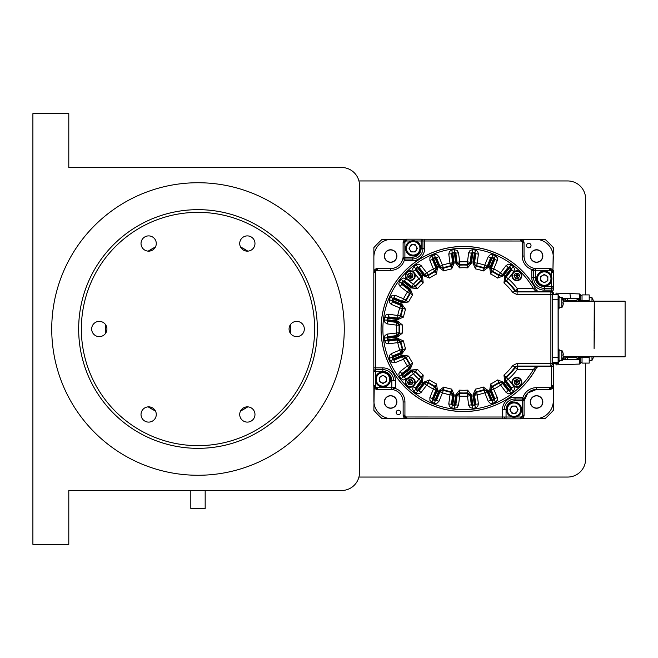 <?xml version="1.0" encoding="UTF-8"?>
<svg xmlns="http://www.w3.org/2000/svg" width="658" height="658" viewBox="0 0 658 658"><rect width="100%" height="100%" fill="white"/><g stroke="black" fill="none" stroke-linecap="round" stroke-linejoin="round"><path stroke-width="0.99" d="M585.62 198.897L585.62 294.907L585.62 198.897A17.947 17.947 0 0 0 567.673 180.95L358.939 180.95L567.673 180.95M585.62 459.103L585.62 363.093L585.62 459.103A17.947 17.947 0 0 1 567.673 477.05L358.939 477.05L567.673 477.05M68.794 505.763L68.794 490.506L341.56 490.506A17.947 17.947 0 0 0 359.507 472.567L359.507 185.433A17.947 17.947 0 0 0 341.56 167.494L68.794 167.494L68.794 152.237M51.735 329A146.265 146.265 0 0 0 198 475.265A146.265 146.265 0 0 0 344.266 329A146.265 146.265 0 0 0 198 182.735A146.265 146.265 0 0 0 51.735 329M316.737 340.902A119.337 119.337 0 0 0 209.902 210.256A119.337 119.337 0 0 0 79.256 317.098A119.337 119.337 0 0 0 186.099 447.744A119.337 119.337 0 0 0 317.337 329A119.337 119.337 0 0 0 198 209.663A119.337 119.337 0 0 0 78.664 329A119.337 119.337 0 0 0 198 448.337M205.173 508.453L205.173 490.506L205.173 508.453L190.82 508.453L190.82 490.506M105.675 324.813A92.416 92.416 0 0 0 105.675 333.187L105.675 324.813M148.214 406.866A92.416 92.416 0 0 0 155.461 411.044L148.214 406.866M240.532 411.044A92.416 92.416 0 0 0 247.786 406.866L240.532 411.044A92.416 92.416 0 0 0 247.35 407.137M290.326 333.187A92.416 92.416 0 0 0 290.326 324.813L290.326 333.187A92.416 92.416 0 0 0 290.326 324.813M247.786 251.134A92.416 92.416 0 0 0 240.532 246.956L247.786 251.134A92.416 92.416 0 0 0 242.358 247.918M155.461 246.956A92.416 92.416 0 0 0 148.214 251.134L155.461 246.956M99.3 336.625A7.625 7.625 0 0 0 106.925 329A7.625 7.625 0 0 0 99.3 321.375A7.625 7.625 0 0 0 91.668 329A7.625 7.625 0 0 0 99.3 336.625M296.7 336.625A7.625 7.625 0 0 0 304.325 329A7.625 7.625 0 0 0 296.7 321.375A7.625 7.625 0 0 0 289.068 329A7.625 7.625 0 0 0 296.7 336.625M247.35 251.15A7.625 7.625 0 0 0 254.975 243.526A7.625 7.625 0 0 0 247.35 235.893A7.625 7.625 0 0 0 239.718 243.526A7.625 7.625 0 0 0 247.35 251.15M148.65 251.15A7.625 7.625 0 0 0 156.275 243.526A7.625 7.625 0 0 0 148.65 235.893A7.625 7.625 0 0 0 141.018 243.526A7.625 7.625 0 0 0 148.65 251.15M247.35 422.107A7.625 7.625 0 0 0 254.975 414.474A7.625 7.625 0 0 0 247.35 406.85A7.625 7.625 0 0 0 239.718 414.474A7.625 7.625 0 0 0 247.35 422.107M148.65 422.107A7.625 7.625 0 0 0 156.275 414.474A7.625 7.625 0 0 0 148.65 406.85A7.625 7.625 0 0 0 141.018 414.474A7.625 7.625 0 0 0 148.65 422.107M198 212.353A116.647 116.647 0 0 0 81.353 329A116.647 116.647 0 0 0 198 445.647A116.647 116.647 0 0 0 314.647 329A116.647 116.647 0 0 0 198 212.353M68.794 167.494L68.794 113.653L32.9 113.653L32.9 544.347L68.794 544.347L68.794 490.506M530.455 401.964A6.103 6.103 0 0 0 536.558 408.067A6.103 6.103 0 0 0 542.653 401.964A6.103 6.103 0 0 0 536.558 395.861A6.103 6.103 0 0 0 530.455 401.964M384.527 401.964A6.103 6.103 0 0 0 390.63 408.067A6.103 6.103 0 0 0 396.725 401.964A6.103 6.103 0 0 0 390.63 395.861A6.103 6.103 0 0 0 384.527 401.964M384.527 256.036A6.103 6.103 0 0 0 390.63 262.139A6.103 6.103 0 0 0 396.725 256.036A6.103 6.103 0 0 0 390.63 249.933A6.103 6.103 0 0 0 384.527 256.036M530.455 256.036A6.103 6.103 0 0 0 536.558 262.139A6.103 6.103 0 0 0 542.653 256.036A6.103 6.103 0 0 0 536.558 249.933A6.103 6.103 0 0 0 530.455 256.036M374.246 387.611L373.867 410.378A121.13 121.13 0 0 0 382.216 418.727L406.2 418.727M522.197 418.348L544.964 418.727A121.13 121.13 0 0 0 553.32 410.378L553.32 387.611L552.893 387.611M404.983 239.652L382.216 239.273A121.13 121.13 0 0 0 373.867 247.622L373.867 270.389L374.287 270.389M552.934 270.389L553.32 247.622A121.13 121.13 0 0 0 544.964 239.273L522.197 239.273L522.197 239.701M390.63 249.752A6.284 6.284 0 0 0 384.346 256.036A6.284 6.284 0 0 0 390.63 262.32A6.284 6.284 0 0 0 396.906 256.036A6.284 6.284 0 0 0 390.63 249.752M405.986 239.273L391.806 239.29A17.931 17.931 0 0 0 373.876 257.22L373.876 270.364L374.312 270.364M373.876 270.364L373.867 271.606M399.521 410.485L398.403 410.189A2.245 2.245 0 0 0 396.165 412.434A2.245 2.245 0 0 0 398.403 414.68A2.245 2.245 0 0 0 400.648 412.434A2.245 2.245 0 0 0 398.403 410.189L397.095 410.608M390.63 408.248A6.284 6.284 0 0 0 396.906 401.964A6.284 6.284 0 0 0 390.63 395.68A6.284 6.284 0 0 0 384.346 401.964A6.284 6.284 0 0 0 390.63 408.248M373.867 386.6L373.876 400.78A17.931 17.931 0 0 0 391.806 418.71L404.95 418.71L404.95 418.282M536.558 395.68A6.284 6.284 0 0 0 530.274 401.964A6.284 6.284 0 0 0 536.558 408.248A6.284 6.284 0 0 0 542.834 401.964A6.284 6.284 0 0 0 536.558 395.68M522.23 418.332L535.373 418.71A17.931 17.931 0 0 0 553.304 400.78L553.304 387.636L552.876 387.636M553.304 387.636L553.32 386.394M529.887 243.624L528.777 243.32A2.245 2.245 0 0 0 526.532 245.566A2.245 2.245 0 0 0 528.777 247.811A2.245 2.245 0 0 0 531.022 245.566A2.245 2.245 0 0 0 528.777 243.32L527.469 243.748M536.558 249.752A6.284 6.284 0 0 0 530.274 256.036A6.284 6.284 0 0 0 536.558 262.32A6.284 6.284 0 0 0 542.834 256.036A6.284 6.284 0 0 0 536.558 249.752M552.917 270.364L553.304 257.22A17.931 17.931 0 0 0 535.373 239.29L522.23 239.29L522.23 239.718M522.23 239.29L520.988 239.273M553.32 271.4L553.304 270.364M521.194 418.727L522.23 418.71M404.95 418.71L404.983 418.299M397.292 414.375L399.71 414.252M527.658 247.515L530.085 247.392M551.61 276.599L551.61 272.19A1.884 1.884 0 0 0 549.726 270.306L535.373 270.306L535.373 277.569A8.973 8.973 0 0 0 544.347 286.543L544.347 288.336L551.601 288.336L544.347 288.336A10.767 10.767 0 0 1 533.58 277.569L533.58 270.306L533.58 277.569L531.787 277.569L531.787 270.348L532.412 269.731A14.311 14.311 0 0 1 522.246 256.036L522.246 242.86A1.842 1.842 0 0 0 520.404 241.017L520.404 239.224A3.635 3.635 0 0 1 524.039 242.86L524.039 256.036A12.518 12.518 0 0 0 535.563 268.513M411.192 240.984L406.776 240.984A1.884 1.884 0 0 0 404.9 242.86L404.9 257.22L412.163 257.22A8.973 8.973 0 0 0 421.136 248.247L421.136 239.183A1.793 1.793 180 0 1 422.93 240.984L422.93 248.247A10.767 10.767 0 0 1 412.163 259.013L412.163 260.807L404.933 260.807L404.325 260.181A14.311 14.311 0 0 1 390.63 270.348L377.453 270.348A1.842 1.842 0 0 0 375.611 272.19L373.818 272.19A3.635 3.635 0 0 1 377.453 268.554L390.63 268.554A12.518 12.518 0 0 0 403.099 257.023M505.903 418.801L502.457 418.776L502.457 409.753A12.56 12.56 0 0 1 515.017 397.193L522.246 397.193L524.048 399.546L524.056 400.516M502.457 418.776L406.776 418.776L506.051 418.809A1.793 1.793 0 0 1 504.25 417.016L504.25 417.007A1.793 1.793 -179.7 0 0 504.25 417.016L406.776 416.983L406.776 418.776A3.635 3.635 0 0 1 403.14 415.14L403.14 401.964A12.518 12.518 0 0 0 391.617 389.487M375.57 381.401L375.57 385.81A1.884 1.884 0 0 0 377.453 387.694L391.806 387.694L391.806 380.431A8.973 8.973 0 0 0 382.833 371.457L382.833 369.664L375.578 369.664A1.793 1.793 -89.7 0 0 375.57 369.664L382.833 369.664L382.833 367.871A12.56 12.56 0 0 1 395.4 380.431L395.4 387.652L393.065 389.454L391.954 389.47M532.412 269.731L535.11 268.53M404.325 260.181L403.124 257.484M551.568 366.671L551.568 385.81L553.362 385.81L553.362 363.529L553.362 385.81A3.635 3.635 0 0 1 549.726 389.446L536.558 389.446A12.518 12.518 0 0 0 524.081 400.977L527.79 393.032L536.558 389.446L536.558 387.652A14.311 14.311 0 0 0 522.855 397.819M412.163 259.013L404.9 259.013L412.163 259.013L412.163 257.22M421.136 248.247L422.93 248.247L422.93 240.993A1.793 1.793 0.3 0 0 422.93 240.984L415.19 240.984M395.4 387.652L393.607 387.685A1.793 1.793 179.8 0 0 393.607 387.685L393.607 387.694A1.793 1.793 0 0 1 391.806 389.487L377.453 389.487A3.677 3.677 0 0 1 373.777 385.81L373.777 371.457A1.793 1.793 90 0 1 375.57 369.664L375.611 367.871L382.833 367.871M522.246 397.193L522.279 398.987L515.017 398.987L522.279 398.987A1.793 1.793 -90 0 1 524.081 400.78L524.081 415.14A3.677 3.677 0 0 1 520.404 418.817L506.051 418.817L520.404 418.817L520.404 417.016L515.987 417.016M382.833 369.664A10.767 10.767 0 0 1 393.607 380.431L391.806 380.431M515.017 400.78A8.973 8.973 0 0 0 506.051 409.753L504.25 409.753A10.767 10.767 0 0 1 515.017 398.987L515.017 400.78L522.288 400.78L522.279 398.987A1.793 1.793 0 0 1 524.081 400.78L522.288 400.78L522.288 415.14A1.884 1.884 0 0 1 520.404 417.016M531.787 270.348L533.58 270.315A1.793 1.793 -0.2 0 0 533.58 270.315L533.58 270.306A1.793 1.793 180 0 1 535.373 268.513L549.726 268.513A3.677 3.677 0 0 1 553.403 272.19L553.403 286.543A1.793 1.793 -90 0 1 551.61 288.336L551.601 288.336A1.793 1.793 90.3 0 0 551.61 288.336L551.568 290.129L544.347 290.129L544.347 288.336M404.9 242.86L403.099 242.86L403.099 257.22L404.9 257.22L404.9 259.013A1.793 1.793 -90.2 0 0 404.909 259.013A1.793 1.793 90 0 1 403.099 257.22L403.099 242.86A3.677 3.677 0 0 1 406.776 239.183L421.136 239.183L406.776 239.183L406.776 240.984M536.591 367.468L535.061 370.215A82.505 82.505 0 0 1 381.089 329A82.505 82.505 0 0 1 535.061 287.785L536.492 290.384L538.08 291.329A1.793 1.793 31 0 1 536.492 290.384L535.859 291.371L533.506 288.681L517.402 288.681L517.106 291.946L550.886 291.946A1.793 1.793 45 0 1 552.687 293.739L553.304 293.123L553.304 294.471L553.304 293.123A1.793 1.793 -135 0 0 551.511 291.329L550.886 291.946L550.878 294.644L517.106 294.644L517.106 291.946L514.951 290.861L517.402 288.681A67.239 67.239 0 0 0 508.313 278.786L512.796 272.938M553.304 363.529L553.304 364.877L553.304 363.529M536.574 290.515L538.08 291.329L551.511 291.329L517.402 291.371L515.247 290.293A64.55 64.55 0 0 0 506.52 280.793L508.313 278.786L506.175 277.15L511.743 269.887L513.882 271.524L514.597 268.875L513.224 266.498L511.118 264.886L508.47 264.171L506.092 265.544L500.516 272.807L502.654 274.444L500.516 275.496L499.044 275.052L500.516 272.807A67.239 67.239 0 0 0 493.788 268.925L497.292 260.469L497.292 257.722L495.351 255.781L492.908 254.769L490.161 254.769L488.22 256.71L484.716 265.166L487.2 266.194L484.716 267.855L483.869 267.716L484.716 265.166A67.239 67.239 0 0 0 477.215 263.151L478.407 254.078L477.7 251.43L475.315 250.056L472.699 249.711L470.042 250.418L468.669 252.795L467.476 261.868L470.141 262.221L467.32 264.557L467.805 265.166L470.659 262.855L470.141 262.221L471.334 253.149L471.794 253.741L470.659 262.855L471.547 262.97L472.798 252.968L474.377 253.174L472.995 263.159L475.52 268.892A61.276 61.276 0 0 1 483.309 270.981L488.368 267.28L492.159 257.944L493.632 258.553L489.716 267.839L490.671 274.032A61.276 61.276 0 0 1 497.654 278.063L503.502 275.792L509.58 267.757L510.847 268.727L504.653 276.681L503.97 282.915A61.276 61.276 0 0 1 512.788 292.465L514.951 290.861A63.966 63.966 0 0 0 505.747 280.884L505.369 277.224L504.653 276.681M552.679 363.356L552.679 294.644L550.878 294.644L550.886 366.054L552.687 364.261L552.679 363.356L517.106 363.356L512.788 365.535A61.276 61.276 0 0 1 503.97 375.085L504.653 381.319L505.328 382.199L503.46 383.63L508.321 390.079L508.223 390.811L509.481 390.984L509.58 390.243L503.502 382.208L502.786 382.75L499.151 382.175A63.966 63.966 0 0 1 491.863 386.386L492.579 386.674A64.55 64.55 0 0 0 499.044 382.948L506.092 392.456L508.223 390.811L502.654 383.556L500.516 385.193A67.239 67.239 0 0 1 493.788 389.075L491.304 390.104L491.107 389.256L492.579 386.674L497.292 397.531L494.808 398.559L491.304 390.104L490.539 389.824L491.863 386.386L490.671 383.968L489.716 390.161L493.632 399.447L492.159 400.056L488.368 390.72L483.309 387.019A61.276 61.276 0 0 1 475.52 389.108L472.995 394.841L474.377 404.826L472.798 405.032L471.547 395.03L467.624 390.145A61.276 61.276 0 0 1 459.555 390.145L455.632 395.03L454.382 405.032L452.803 404.826L454.193 394.841L451.659 389.108A61.276 61.276 0 0 1 443.87 387.019L438.812 390.72L435.02 400.056L433.548 399.447L437.471 390.161L436.509 383.968A61.276 61.276 0 0 1 429.526 379.937L423.678 382.208L417.6 390.243L416.333 389.273L422.526 381.319L423.209 375.085A61.276 61.276 0 0 1 417.501 369.385L411.275 370.059L403.321 376.253L402.351 374.986L410.386 368.908L412.656 363.068A61.276 61.276 0 0 1 408.618 356.077L402.425 355.123L393.139 359.046L392.53 357.574L401.874 353.782L405.575 348.724A61.276 61.276 0 0 1 403.486 340.926L397.753 338.401L387.768 339.783L387.562 338.204L397.564 336.962L402.449 333.03A61.276 61.276 0 0 1 402.449 324.97L397.564 321.038L387.562 319.796L387.768 318.217L397.753 319.599L403.486 317.074A61.276 61.276 0 0 1 405.575 309.276L401.874 304.218L392.53 300.426L393.139 298.954L402.425 302.877L408.618 301.923A61.276 61.276 0 0 1 412.656 294.932L410.386 289.092L402.351 283.014L403.321 281.747L411.275 287.941L417.501 288.615A61.276 61.276 0 0 1 423.209 282.915L422.526 276.681L416.333 268.727L417.6 267.757L423.678 275.792L429.526 278.063A61.276 61.276 0 0 1 436.509 274.032L437.471 267.839L433.548 258.553L435.02 257.944L438.812 267.28L443.87 270.981A61.276 61.276 0 0 1 451.659 268.892L454.193 263.159L452.803 253.174L454.382 252.968L455.632 262.97L459.555 267.855A61.276 61.276 0 0 1 467.624 267.855L471.547 262.97M414.022 385.53L413.298 386.476L415.437 388.113L415.601 389.371L413.964 391.502L416.062 393.114L417.698 390.975L418.957 390.811L424.525 383.556L424.394 382.75L428.029 382.175L428.144 382.948L426.664 385.193L424.525 383.556L426.664 382.504L428.144 382.948A64.55 64.55 0 0 0 434.601 386.674L436.073 389.256L435.876 390.104L433.392 389.075L429.888 397.531L432.372 398.559L432.857 399.735L431.829 402.219L434.272 403.231L435.308 400.747L436.476 400.261L439.98 391.806L439.643 391.066L443.007 389.569L443.311 390.284L442.464 392.834L439.98 391.806L442.464 390.145L443.311 390.284A64.55 64.55 0 0 0 450.516 392.209L452.638 395.195L449.965 394.849L448.772 403.922L449.488 406.57L451.865 407.944L454.489 408.289L457.137 407.582L458.511 405.205L459.703 396.132L457.039 395.779L459.86 393.443A64.55 64.55 0 0 0 467.32 393.443A2.69 2.69 -140.5 0 1 467.476 393.435L470.141 395.779L467.476 396.132L468.669 405.205L470.042 407.582L472.699 408.289L475.315 407.944L477.7 406.57L478.407 403.922L477.215 394.849L474.541 395.195L476.672 392.209A64.55 64.55 0 0 0 483.869 390.284L488.22 401.29L490.161 403.231L492.908 403.231L495.351 402.219L497.292 400.278L497.292 397.531M407.532 378.21L413.38 373.719L411.735 371.589L413.38 371.03L415.387 371.935L413.38 373.719A67.239 67.239 0 0 0 418.866 379.214L414.384 385.062M389.355 299.686L389.355 302.433L391.304 304.374L392.332 301.882L393.015 301.603A0.897 0.897 -112.6 0 1 392.53 300.426L391.847 300.714L392.859 298.271L390.367 297.243L389.355 299.686L391.847 300.714L392.332 301.882L400.788 305.386L401.528 305.049L403.025 308.413L402.309 308.717L399.751 307.878L400.788 305.386L402.449 307.878L402.309 308.717A64.55 64.55 0 0 0 400.377 315.922L388.672 314.187L386.016 314.894L384.642 317.271L384.297 319.895L385.012 322.552L387.389 323.925L387.743 321.252L396.815 322.445L399.151 325.274A64.55 64.55 0 0 0 399.151 332.726L387.389 334.075L385.012 335.448L384.297 338.105L384.642 340.729L386.016 343.106L388.672 343.813L388.319 341.148L397.391 339.956L397.868 339.289L400.845 341.453L400.377 342.078L397.745 342.621L397.391 339.956L400.377 342.078A64.55 64.55 0 0 0 402.309 349.283L400.788 352.614L399.751 350.122L391.304 353.626L392.332 356.118L391.847 357.286L389.355 358.314L390.367 360.757L392.859 359.729L394.027 360.214L395.063 362.706L403.51 359.202L402.482 356.71L403.51 356.513L405.92 357.993L403.51 359.202A67.239 67.239 0 0 0 407.401 365.93L400.138 371.499L398.764 373.876L399.472 376.532L401.084 378.63L403.461 380.003L407.063 378.564M512.788 365.535L514.951 367.139L517.106 366.054L550.886 366.054L551.511 366.671L538.08 366.671L551.511 366.671A1.793 1.793 -45 0 0 553.304 364.877L552.687 364.261M488.368 390.72L487.537 391.066L484.181 389.569L483.869 390.284A2.69 2.69 -155.5 0 1 484.716 390.145L487.2 391.806L484.716 392.834A67.239 67.239 0 0 1 477.215 394.849L476.672 392.209L476.047 391.749L473.883 394.726L474.525 395.03A2.69 2.69 0 0 0 474.541 395.195L475.742 404.267L475.15 403.815L473.883 394.726L472.995 394.841M423.209 375.085L421.433 377.116L421.819 380.776L421.005 380.85L418.866 379.214L420.659 377.207L421.548 379.452L415.437 388.113L416.169 388.014L421.145 381.648L423.719 383.63L424.394 382.75L423.678 382.208M412.656 363.068L410.419 364.565L409.844 368.2L409.037 368.061L407.401 365.93L409.646 364.45L410.082 365.774L409.037 368.061L401.775 373.637L400.138 371.499M399.472 281.468L398.764 284.124L400.138 286.501L401.775 284.363L402.515 284.272A0.897 0.897 -97.6 0 1 402.351 283.014L401.61 283.113L403.222 281.007L401.084 279.37L399.472 281.468L401.61 283.113L401.775 284.363L409.037 289.939L409.844 289.8L410.419 293.435L409.646 293.55L407.401 292.07L409.037 289.939L410.09 292.07L409.646 293.55A64.55 64.55 0 0 0 405.92 300.007A2.69 2.69 -20.5 0 1 403.51 301.487L402.482 301.29L403.51 298.798L395.063 295.294L392.316 295.294L390.367 297.243M413.964 266.498L412.591 268.875L413.298 271.524L415.437 269.887L416.169 269.986A0.897 0.897 -82.6 0 1 416.333 268.727L415.601 268.629L417.698 267.016L416.062 264.886L413.964 266.498L415.601 268.629L415.437 269.887L421.005 277.15L421.819 277.224L421.433 280.884L420.659 280.793L418.866 278.786L421.005 277.15L421.564 278.786L420.659 280.793A64.55 64.55 0 0 0 415.387 286.065A2.69 2.69 -5.5 0 1 413.38 286.97L411.735 286.411L413.38 284.281L407.532 279.79M431.829 255.781L429.888 257.722L429.888 260.469L432.372 259.441L433.063 259.721A0.897 0.897 -67.6 0 1 433.548 258.553L432.857 258.265L435.308 257.253L434.272 254.769L431.829 255.781L432.857 258.265L432.372 259.441L435.876 267.896L436.641 268.176L435.325 271.614L434.601 271.326L433.392 268.925L435.876 267.896L436.081 268.925L434.601 271.326A64.55 64.55 0 0 0 428.144 275.052A2.69 2.69 9.5 0 1 426.664 275.496L424.525 274.444L426.664 272.807L421.095 265.544L418.71 264.171L416.062 264.886M455.632 262.97L456.52 262.855L459.383 265.166L459.86 264.557L459.703 261.868A67.239 67.239 0 0 1 467.476 261.868L467.32 264.557A64.55 64.55 0 0 0 459.86 264.557A2.69 2.69 39.5 0 1 459.703 264.565L457.039 262.221L459.703 261.868L458.511 252.795L457.137 250.418L454.489 249.711L451.865 250.056L449.488 251.43L448.772 254.078L449.965 263.151L452.638 262.805L450.516 265.791A64.55 64.55 0 0 0 443.311 267.716A2.69 2.69 24.5 0 1 442.464 267.855L439.98 266.194L442.464 265.166L438.96 256.71L437.019 254.769L434.272 254.769M475.52 268.892L476.047 266.251L473.883 263.274L474.541 262.805L477.215 263.151L476.672 265.791A2.69 2.69 54.5 0 1 474.525 263.151L475.742 253.733L478.407 254.078M490.671 274.032L491.863 271.614L490.539 268.176L491.304 267.896L493.788 268.925L492.579 271.326A2.69 2.69 69.5 0 1 491.098 268.925L494.808 259.441L497.292 260.469M504.653 381.319L505.369 380.776L505.747 377.116L503.97 375.085M512.796 385.062L508.313 379.214L506.175 380.85L505.624 379.378L506.52 377.207L508.313 379.214A67.239 67.239 0 0 0 517.402 369.319L515.247 367.707A2.69 2.69 153.4 0 1 517.402 366.629L517.402 369.319L533.506 369.319A80.704 80.704 0 0 1 382.882 329A80.704 80.704 0 0 1 533.506 288.681L535.061 287.785M517.106 363.356L517.402 366.629L535.859 366.629L536.492 367.616L538.071 366.662L535.859 366.629L533.506 369.319L535.061 370.215M536.722 290.704A82.546 82.546 0 0 0 381.04 329A82.546 82.546 0 0 0 536.722 367.287M503.97 282.915L505.747 280.884L506.52 280.793A2.69 2.69 84.5 0 1 505.624 278.786L506.175 277.15L505.369 277.224L506.043 276.352L503.46 274.37L502.786 275.25L499.151 275.825L497.654 278.063M488.368 267.28L487.537 266.934L490.991 258.43L490.704 257.739L487.2 266.194L487.537 266.934L484.181 268.431L483.309 270.981M448.772 254.078L451.446 253.733L452.638 262.805L453.296 263.274L451.141 266.251L451.659 268.892M443.87 270.981L443.007 268.431L439.643 266.934L438.812 267.28M443.311 267.716L442.464 265.166A67.239 67.239 0 0 1 449.965 263.151L450.516 265.791L451.141 266.251A63.966 63.966 0 0 0 443.007 268.431L443.311 267.716M429.526 278.063L428.029 275.825L424.394 275.25L423.678 275.792M436.509 274.032L435.325 271.614A63.966 63.966 0 0 0 428.029 275.825L428.144 275.052L426.664 272.807A67.239 67.239 0 0 1 433.392 268.925L429.888 260.469M417.501 288.615L415.478 286.839L411.818 287.225L411.275 287.941M423.209 282.915L421.433 280.884A63.966 63.966 0 0 0 415.478 286.839L415.387 286.065L413.38 284.281A67.239 67.239 0 0 1 418.866 278.786L414.384 272.938M408.618 301.923L406.208 300.731L402.77 302.047L402.425 302.877M412.656 294.932L410.419 293.435A63.966 63.966 0 0 0 406.208 300.731L405.92 300.007L403.51 298.798A67.239 67.239 0 0 1 407.401 292.07L400.138 286.501M403.486 317.074L400.845 316.547L397.868 318.711L397.753 319.599M405.575 309.276L403.025 308.413A63.966 63.966 0 0 0 400.845 316.547L400.377 315.922A2.69 2.69 -35.5 0 1 397.745 318.069L397.745 315.379A67.239 67.239 0 0 1 399.751 307.878L391.304 304.374M397.564 336.962L397.44 336.074L399.76 333.211A63.966 63.966 0 0 1 399.76 324.789L399.151 325.274L396.461 325.118L396.815 322.445L397.44 321.926L399.76 324.789L402.449 324.97M402.449 333.03L399.76 333.211L399.151 332.726L396.815 335.555L396.461 332.882A67.239 67.239 0 0 1 396.461 325.118L387.389 323.925M405.575 348.724L403.025 349.587L401.528 352.951L401.874 353.782M403.486 340.926L400.845 341.453A63.966 63.966 0 0 0 403.025 349.587L402.309 349.283L399.751 350.122A67.239 67.239 0 0 1 397.745 342.621L388.672 343.813M402.309 349.283L402.441 349.966A2.69 2.69 0 0 0 402.433 349.859M402.425 355.123L402.77 355.953L401.742 356.373L400.508 353.371L393.015 356.397A0.897 0.897 -67.4 0 0 392.53 357.574L391.847 357.286L392.859 359.729L393.139 359.046A0.897 0.897 -157.6 0 0 394.315 359.531L394.027 360.214L402.482 356.71L402.77 355.953L406.208 357.269L408.618 356.077M401.084 378.63L403.222 376.993L404.481 377.157L411.735 371.589L411.818 370.775L415.478 371.161L417.501 369.385M436.509 383.968L435.325 386.386L436.641 389.824L437.471 390.161M429.526 379.937L428.029 382.175A63.966 63.966 0 0 0 435.325 386.386L434.601 386.674L433.392 389.075A67.239 67.239 0 0 1 426.664 385.193L421.095 392.456L418.957 390.811L418.858 390.079A0.897 0.897 172.4 0 1 417.6 390.243L417.698 390.975L415.601 389.371L416.333 389.273A0.897 0.897 -97.4 0 1 416.169 388.014M451.659 389.108L451.141 391.749L453.296 394.726L454.193 394.841M459.555 390.145L459.383 392.834L456.52 395.145L456.372 396.248L453.156 395.82L453.296 394.726L452.638 395.195A2.69 2.69 0 0 0 452.655 395.039L451.446 404.267L448.772 403.922M467.624 390.145L467.805 392.834L470.659 395.145L471.547 395.03M506.043 381.648L511.011 388.014L511.743 388.113L506.175 380.85L505.369 380.776L506.043 381.648L505.328 382.199L510.847 389.273L509.58 390.243A0.897 0.897 -172.4 0 1 508.321 390.079M503.502 382.208L497.654 379.937A61.276 61.276 0 0 1 490.671 383.968M594.051 330.711L594.47 330.711L594.264 304.777L594.116 346.133L594.47 330.711M552.745 294.471L558.124 294.471L552.745 294.471L552.687 357.195L552.736 362.657L553.238 363.529L558.617 363.529L558.116 362.657L558.083 299.777L558.124 294.471L558.658 296.371M558.658 361.629L558.617 363.529L553.238 363.529M558.206 308.939L558.206 349.061M594.503 329.419L594.092 348.518L594.264 301.183L594.503 329.419M594.462 327.997L594.051 327.997M594.051 330.686L594.462 330.686M562.779 298.493L576.647 298.493A1.793 1.793 0 0 1 578.44 300.287L578.283 300.287A1.793 1.637 -90 0 0 576.647 298.493L578.119 300.287L578.119 301.183M578.44 300.287L578.44 301.183M578.44 356.817L578.44 357.713A1.793 1.793 0 0 1 576.647 359.507A1.793 1.637 -90 0 0 578.283 357.713L578.283 356.817M578.119 356.817L578.119 357.713L576.482 359.507L579.369 359.507L579.369 356.817M567.673 356.817L567.673 359.507L576.482 359.507L562.779 359.507M565.88 301.183L565.88 300.287L566.777 300.287L566.777 301.183M566.777 356.817L566.777 357.713L565.88 357.713L565.88 356.817L565.88 357.713A1.793 1.793 -168 0 1 564.087 359.507L564.087 356.817M576.482 298.493L564.087 298.493A1.793 1.793 -12.1 0 1 565.88 300.287M566.777 357.713L576.482 357.713L577.453 358.692M577.453 299.308L576.482 300.287L567.673 300.287L567.673 301.183M559.037 297.63L559.037 308.939L559.037 296.371L559.07 297.63L561.809 297.63L561.809 307.681A8.973 8.973 0 0 0 562.993 305.147L562.977 305.131A8.957 8.957 -90 0 0 563.264 303.733L563.256 303.198M559.037 296.371L558.14 296.371L558.14 308.939L559.037 308.939M559.465 297.63L559.497 296.371L559.53 297.63M559.53 360.37L559.497 361.629L559.465 360.37M559.497 361.629L559.037 361.629L559.037 349.061L559.037 361.629L558.14 361.629L558.14 349.061L559.037 349.061M563.256 302.121L563.264 301.578A8.957 8.957 -90 0 0 562.977 300.18L562.985 300.18A8.957 8.957 90 0 1 563.273 301.578L562.96 302.121A8.71 7.501 -90 0 1 562.977 302.655A8.71 7.501 -90 0 1 562.96 303.198M562.977 300.18L562.985 300.18A8.973 8.973 0 0 0 561.809 297.63M563.001 302.121A8.71 7.583 -90 0 1 563.018 302.655A8.71 7.583 -90 0 1 563.001 303.198M562.977 305.139L562.993 305.147A8.957 8.957 90 0 0 563.273 303.733L563.273 303.198M559.037 307.681L561.809 307.681M563.445 300.18A8.957 8.957 90 0 1 563.676 301.183A8.957 8.957 90 0 0 563.437 300.18L563.454 300.171A8.973 8.973 0 0 0 562.269 297.63L562.245 298.345M563.437 357.82A8.957 8.957 -90 0 0 563.667 356.817A8.957 8.957 90 0 1 563.445 357.82L563.437 357.82A8.973 8.973 0 0 1 562.269 360.37L562.245 359.655M559.037 360.37L561.809 360.37A8.973 8.973 0 0 0 562.993 357.829L562.977 357.82A8.957 8.957 -90 0 0 563.264 356.422L562.96 355.879A8.71 7.501 -90 0 0 562.96 354.802L563.264 354.267A8.957 8.957 -90 0 0 562.977 352.861L562.985 352.861A8.973 8.973 0 0 0 561.809 350.319L561.809 360.37L562.269 360.37M563.256 355.879L563.264 356.422M562.977 352.861L562.993 352.853A8.957 8.957 90 0 1 563.273 354.267L563.256 354.802M563.001 354.802A8.71 7.583 -90 0 1 563.001 355.879M562.977 357.82L562.993 357.829A8.957 8.957 -90 0 0 563.273 356.422M546.041 275.488A3.586 3.586 0 0 0 540.662 278.597A3.586 3.586 0 0 0 546.041 281.706A3.586 3.586 0 0 0 546.041 275.488M540.662 280.67L540.662 276.524L544.248 274.452L547.843 276.524L547.843 280.67L544.248 282.743L540.662 280.67M550.976 278.597A6.728 6.728 0 0 1 544.248 285.325A6.728 6.728 0 0 1 537.52 278.597A6.728 6.728 0 0 1 544.248 271.869A6.728 6.728 0 0 1 550.976 278.597M536.624 278.597A7.625 7.625 0 0 1 544.248 270.973A7.625 7.625 0 0 1 551.873 278.597A7.625 7.625 0 0 1 544.248 286.222A7.625 7.625 0 0 1 536.624 278.597M517.098 411.456A3.586 3.586 0 0 0 513.988 406.068A3.586 3.586 0 0 0 510.888 411.456A3.586 3.586 0 0 0 517.098 411.456M511.916 406.068L516.061 406.068L518.134 409.663L516.061 413.249L511.916 413.249L509.851 409.663L511.916 406.068M513.988 416.391A6.728 6.728 0 0 1 507.26 409.663A6.728 6.728 0 0 1 513.988 402.926A6.728 6.728 0 0 1 520.725 409.663A6.728 6.728 0 0 1 513.988 416.391M513.988 402.03A7.625 7.625 0 0 1 521.621 409.663A7.625 7.625 0 0 1 513.988 417.287A7.625 7.625 0 0 1 506.364 409.663A7.625 7.625 0 0 1 513.988 402.03M381.138 382.512A3.586 3.586 0 0 0 386.517 379.403A3.586 3.586 0 0 0 381.138 376.294A3.586 3.586 0 0 0 381.138 382.512M386.517 377.33L386.517 381.476L382.931 383.548L379.345 381.476L379.345 377.33L382.931 375.257L386.517 377.33M376.203 379.403A6.728 6.728 0 0 1 382.931 372.675A6.728 6.728 0 0 1 389.659 379.403A6.728 6.728 0 0 1 382.931 386.131A6.728 6.728 0 0 1 376.203 379.403M390.556 379.403A7.625 7.625 0 0 1 382.931 387.027A7.625 7.625 0 0 1 375.307 379.403A7.625 7.625 0 0 1 382.931 371.778A7.625 7.625 0 0 1 390.556 379.403M410.082 246.544A3.586 3.586 0 0 0 413.191 251.932A3.586 3.586 0 0 0 416.3 246.544A3.586 3.586 0 0 0 410.082 246.544M415.264 251.932L411.118 251.932L409.046 248.337L411.118 244.751L415.264 244.751L417.337 248.337L415.264 251.932M413.191 241.609A6.728 6.728 0 0 1 419.919 248.337A6.728 6.728 0 0 1 413.191 255.074A6.728 6.728 0 0 1 406.463 248.337A6.728 6.728 0 0 1 413.191 241.609M413.191 255.97A7.625 7.625 0 0 1 405.567 248.337A7.625 7.625 0 0 1 413.191 240.713A7.625 7.625 0 0 1 420.816 248.337A7.625 7.625 0 0 1 413.191 255.97M516.949 275.587L518.224 273.391L515.551 273.391L516.818 275.587M519.787 275.702L518.34 278.219L519.787 275.702L518.34 273.193L515.436 273.193L514.211 275.702L515.551 278.021L518.224 278.021L516.949 275.817M515.436 273.193L513.988 275.702L515.436 278.219L516.818 275.817M518.34 273.193L519.557 275.702L517.024 275.702M513.988 275.702L516.752 275.702M512.492 275.702A4.4 4.4 0 0 1 516.884 271.31A4.4 4.4 0 0 1 521.284 275.702A4.4 4.4 0 0 1 516.884 280.102A4.4 4.4 0 0 1 512.492 275.702M511.949 275.702A4.935 4.935 0 0 1 516.884 270.767A4.935 4.935 0 0 1 521.819 275.702A4.935 4.935 0 0 1 516.884 280.637A4.935 4.935 0 0 1 511.949 275.702M516.999 382.364L519.203 383.63L519.203 380.957L516.999 382.232M516.884 385.193L514.375 383.746L516.884 385.193L519.401 383.746L519.401 380.842L516.884 379.625L514.572 380.957L514.572 383.63L516.769 382.364M519.401 380.842L516.884 379.395L514.375 380.842L516.769 382.232M519.401 383.746L516.884 384.971L516.884 382.43M516.884 379.395L516.884 382.158M516.884 377.898A4.4 4.4 0 0 1 521.284 382.298A4.4 4.4 0 0 1 516.884 386.69A4.4 4.4 0 0 1 512.492 382.298A4.4 4.4 0 0 1 516.884 377.898M516.884 377.363A4.935 4.935 0 0 1 521.819 382.298A4.935 4.935 0 0 1 516.884 387.233A4.935 4.935 0 0 1 511.949 382.298A4.935 4.935 0 0 1 516.884 377.363M410.23 382.413L408.955 384.609L411.628 384.609L410.362 382.413M407.392 382.298L408.848 379.781L407.392 382.298L408.848 384.807L411.744 384.807L412.969 382.298L411.628 379.979L408.955 379.979L410.23 382.183M411.744 384.807L413.199 382.298L411.744 379.781L410.362 382.183M408.848 384.807L407.623 382.298L410.164 382.298M413.199 382.298L410.428 382.298M414.696 382.298A4.4 4.4 0 0 1 410.296 386.69A4.4 4.4 0 0 1 405.896 382.298A4.4 4.4 0 0 1 410.296 377.898A4.4 4.4 0 0 1 414.696 382.298M415.231 382.298A4.935 4.935 0 0 1 410.296 387.233A4.935 4.935 0 0 1 405.361 382.298A4.935 4.935 0 0 1 410.296 377.363A4.935 4.935 0 0 1 415.231 382.298M410.181 275.636L407.985 274.37L407.985 277.043L410.181 275.768M410.296 272.807L412.805 274.254L410.296 272.807L407.787 274.254L407.787 277.158L410.296 278.375L412.607 277.043L412.607 274.37L410.411 275.636M407.787 277.158L410.296 278.605L412.805 277.158L410.411 275.768M407.787 274.254L410.296 273.029L410.296 275.57M410.296 278.605L410.296 275.842M410.296 280.102A4.4 4.4 0 0 1 405.896 275.702A4.4 4.4 0 0 1 410.296 271.31A4.4 4.4 0 0 1 414.696 275.702A4.4 4.4 0 0 1 410.296 280.102M410.296 280.637A4.935 4.935 0 0 1 405.361 275.702A4.935 4.935 0 0 1 410.296 270.767A4.935 4.935 0 0 1 415.231 275.702A4.935 4.935 0 0 1 410.296 280.637M570.527 297.597L569.91 293.591M580.233 363.175L580.233 359.507L580.233 363.175A0.897 0.897 0 0 1 579.369 364.071A0.897 0.897 0 0 0 580.233 363.175M580.233 295.804L580.233 298.493L580.233 294.825L580.233 295.804L582.034 295.804M579.369 301.183L579.369 298.493L580.233 298.493L580.233 301.183M580.233 356.817L580.233 359.507L579.369 359.507L579.369 364.071L556.01 364.894L556.01 363.529M580.233 294.825A0.897 0.897 0 0 0 579.369 293.929A0.897 0.897 0 0 1 580.233 294.825M556.01 294.471L556.01 293.106L579.369 293.929L579.369 298.493L564.087 298.493L564.087 301.183M563.215 356.817L625.1 356.817L625.1 301.183L563.215 301.183M582.034 362.196L580.233 362.196M589.206 301.183L589.206 294.907L582.034 294.907L582.034 301.183M582.034 356.817L582.034 363.093L589.206 363.093L589.206 356.817M591.978 356.817L591.978 360.37A8.973 8.973 0 0 0 593.162 357.829L593.162 357.829A8.957 8.957 180 0 0 593.376 356.817M593.146 300.171A8.957 8.957 0 0 1 593.376 301.183A8.957 8.957 180 0 0 593.146 300.18L593.146 300.171A8.973 8.973 0 0 0 591.978 297.63L589.206 297.63M591.978 301.183L591.978 297.63M421.276 239.199L424.723 239.224L424.723 248.247L422.93 248.247M424.723 239.224L520.404 239.224L421.4 239.208M373.793 371.318L373.818 367.871L375.611 367.871L375.611 272.19M373.818 367.871L373.818 272.19L373.793 371.194M392.078 389.47L393.04 389.454M553.386 286.682L553.362 290.129L551.568 290.129L551.568 291.329M553.362 290.129L553.386 286.806M403.099 242.86L406.776 239.183M421.136 239.183A1.793 1.793 0 0 1 422.93 240.984L520.404 241.017M412.163 260.807A12.56 12.56 0 0 0 424.723 248.247M404.933 260.807L404.9 259.013A1.793 1.793 0 0 1 403.099 257.22M531.787 277.569A12.56 12.56 0 0 0 544.347 290.129M553.362 385.81L549.726 389.446L549.726 387.652L536.558 387.652M395.4 380.431L393.607 380.431M394.767 388.269A14.311 14.311 0 0 1 404.933 401.964L403.14 401.964M406.776 418.776L403.14 415.14L404.933 415.14L404.933 401.964M406.776 416.983A1.842 1.842 0 0 1 404.933 415.14M504.25 409.753L502.457 409.753M515.017 397.193L515.017 398.987M551.568 385.81A1.842 1.842 0 0 1 549.726 387.652M373.818 272.19L377.453 268.554L377.453 270.348M390.63 270.348L390.63 268.554M382.833 371.457L375.57 371.457L375.57 377.404M391.806 389.487L391.806 387.694L393.607 387.694A1.793 1.793 0 0 1 391.806 389.487L377.453 389.487L373.777 385.81L375.57 385.81M377.453 387.694L377.453 389.487M375.578 369.664L375.57 371.457L373.777 371.457L373.777 385.81M506.051 409.753L506.051 417.016L511.99 417.016M522.288 415.14L524.081 415.14L524.081 400.78M504.25 417.016L506.051 417.016L506.051 418.817A1.793 1.793 0 0 1 504.25 417.016L504.25 417.016M544.347 286.543L551.61 286.543L551.61 280.596M549.726 270.306L549.726 268.513L535.373 268.513L535.373 270.306L533.58 270.306A1.793 1.793 0 0 1 535.373 268.513M533.58 277.569L535.373 277.569M553.403 286.543A1.793 1.793 0 0 1 551.61 288.336L551.61 286.543L553.403 286.543L553.403 272.19L551.61 272.19M522.246 256.036L524.039 256.036M520.404 239.224L524.039 242.86L522.246 242.86M497.654 379.937L499.151 382.175L499.044 382.948A2.69 2.69 -170.5 0 1 500.516 382.504L502.654 383.556L502.786 382.75L503.46 383.63M489.716 390.161L490.539 389.824L490.967 390.844L487.965 392.086L487.537 391.066L487.2 391.806L490.704 400.261L491.534 400.812L492.159 400.056A0.897 0.897 -157.4 0 1 490.991 399.571L490.704 400.261L488.22 401.29M472.699 408.289L472.345 405.624L472.798 405.032A0.897 0.897 -142.4 0 1 471.794 404.259L471.342 404.851L468.669 405.205M475.315 407.944L474.969 405.279L472.23 405.632L471.342 404.851L470.141 395.779L470.659 395.145L470.807 396.248L474.023 395.82M467.32 393.443L467.476 396.132A67.239 67.239 0 0 1 459.703 396.132L459.86 393.443L459.383 392.834A63.966 63.966 0 0 0 467.805 392.834L467.32 393.443M458.511 405.205L455.846 404.851L454.834 405.624L454.489 408.289M455.632 395.03L457.039 395.779L455.846 404.851L455.394 404.259A0.897 0.897 142.4 0 1 454.382 405.032L454.834 405.624L452.219 405.279L451.437 404.39L452.03 403.815L453.156 395.82M451.865 407.944L452.219 405.279L452.803 404.826L452.021 403.938A0.897 0.897 -127.4 0 1 452.03 403.815M434.272 403.231L437.019 403.231L438.96 401.29L436.476 400.261L436.188 399.571A0.897 0.897 157.4 0 1 435.02 400.056L435.308 400.747L432.857 399.735L433.548 399.447A0.897 0.897 -112.4 0 1 433.063 398.279L432.372 398.559L435.876 390.104L436.641 389.824L436.213 390.844L439.215 392.086L439.643 391.066L438.812 390.72M406.118 379.288L404.481 377.157L404.58 376.417A0.897 0.897 -172.6 0 1 403.321 376.253L403.222 376.993L401.61 374.896L401.775 373.637L402.515 373.728L408.963 368.867L410.937 371.449L411.818 370.775L411.275 370.059M399.472 376.532L401.61 374.896L402.351 374.986A0.897 0.897 -82.4 0 1 402.515 373.728M384.297 338.105L386.97 337.751L387.661 340.967L388.771 340.556A0.897 0.897 -142.6 0 1 388.656 340.564L387.768 339.783L387.315 340.375L384.642 340.729M397.753 338.401L397.868 339.289L396.766 339.438L396.346 336.213L397.44 336.074L396.815 335.555L387.743 336.748L386.962 337.636L387.562 338.204A0.897 0.897 -52.4 0 1 388.327 337.2L387.743 336.748L387.389 334.075M384.642 317.271L387.315 317.625L386.97 320.249L387.562 319.796A0.897 0.897 -127.6 0 0 388.327 320.8L387.743 321.252L386.97 320.249L384.297 319.895M454.489 249.711L454.834 252.376L451.618 253.067L452.03 254.185A0.897 0.897 -52.6 0 1 452.021 254.062L452.803 253.174L452.219 252.721L451.865 250.056M459.555 267.855L459.383 265.166A63.966 63.966 0 0 1 467.805 265.166L467.624 267.855M552.679 294.644L552.687 293.739M503.46 274.37L508.321 267.921L508.223 267.189L502.654 274.444L503.502 275.792M495.351 402.219L494.322 399.735L494.808 398.559L494.117 398.279L490.967 390.844M494.117 398.279A0.897 0.897 112.4 0 1 493.632 399.447L494.322 399.735L491.88 400.747L492.908 403.231M478.407 403.922L475.742 404.267L474.969 405.279L474.377 404.826L475.158 403.938A0.897 0.897 127.4 0 0 475.15 403.815M455.394 404.259L456.372 396.248M436.188 399.571L439.215 392.094M438.96 401.29L442.464 392.834A67.239 67.239 0 0 0 449.965 394.849L450.516 392.209L451.141 391.749A63.966 63.966 0 0 1 443.007 389.569L443.87 387.019M429.888 397.531L429.888 400.278L431.829 402.219M418.858 390.079L423.719 383.63M416.062 393.114L418.71 393.829L421.095 392.456M413.298 386.476L412.591 389.125L413.964 391.502M404.58 376.417L410.937 371.449M394.315 359.531L401.742 356.373M390.367 360.757L392.316 362.706L395.063 362.706M391.304 353.626L389.355 355.567L389.355 358.314M400.508 353.371L401.528 352.951L400.788 352.614L392.332 356.118L393.015 356.397M388.771 340.556L396.766 339.438M397.564 321.038L397.44 321.926L388.327 320.8M388.672 314.187L388.319 316.852L387.315 317.625L387.768 318.217L388.656 317.436A0.897 0.897 -37.4 0 1 388.771 317.444L388.319 316.852L397.391 318.044L397.868 318.711L396.766 318.562L396.346 321.787M401.874 304.218L401.528 305.049L393.015 301.603M395.063 295.294L394.027 297.786L392.859 298.271L393.139 298.954A0.897 0.897 -22.4 0 1 394.315 298.469L394.027 297.786L402.482 301.29L402.77 302.047L401.75 301.627L400.508 304.629M410.386 289.092L409.844 289.8L402.515 284.272M407.063 279.436L403.461 277.997L401.084 279.37M406.118 278.712L404.481 280.843L403.222 281.007L403.321 281.747A0.897 0.897 -7.4 0 1 404.58 281.583L404.481 280.843L411.735 286.411L411.818 287.225L410.937 286.551L408.963 289.133M422.526 276.681L421.819 277.224L416.169 269.986M413.298 271.524L414.022 272.47M421.095 265.544L418.957 267.189L417.698 267.016L417.6 267.757A0.897 0.897 7.6 0 1 418.858 267.921L418.957 267.189L424.525 274.444L424.394 275.25L423.719 274.37L421.145 276.352M437.471 267.839L436.641 268.176L433.063 259.721M438.96 256.71L436.476 257.739L435.308 257.253L435.02 257.944A0.897 0.897 22.6 0 1 436.188 258.43L436.476 257.739L439.98 266.194L439.643 266.934L439.215 265.914L436.213 267.156M454.193 263.159L453.296 263.274L452.03 254.185M458.511 252.795L455.846 253.149L454.958 252.368L454.382 252.968A0.897 0.897 37.6 0 1 455.394 253.741L455.846 253.149L457.039 262.221L456.52 262.855L456.372 261.752L453.156 262.18M468.669 252.795L471.334 253.149L472.345 252.376L472.699 249.711M475.315 250.056L474.969 252.721L472.345 252.376L472.798 252.968A0.897 0.897 -37.6 0 0 471.794 253.741M475.15 254.185A0.897 0.897 52.6 0 0 475.158 254.062L474.377 253.174L474.969 252.721L475.75 253.61L475.15 254.185L474.023 262.18L470.807 261.752M492.908 254.769L491.88 257.253L490.704 257.739L488.22 256.71M490.991 258.43A0.897 0.897 -22.6 0 1 492.159 257.944L491.88 257.253L494.322 258.265L495.351 255.781M494.117 259.721A0.897 0.897 67.6 0 0 493.632 258.553L494.322 258.265L494.808 259.441L494.117 259.721L490.967 267.156L487.965 265.914M514.951 367.139A63.966 63.966 0 0 1 505.747 377.116L506.52 377.207A64.55 64.55 0 0 0 515.247 367.707L514.951 367.139M509.481 390.984L511.118 393.114L513.224 391.502L511.579 389.371L509.481 390.984M506.092 392.456L508.47 393.829L511.118 393.114M511.011 388.014A0.897 0.897 97.4 0 1 510.847 389.273L511.579 389.371L511.743 388.113L513.882 386.476L513.158 385.53M513.224 391.502L514.597 389.125L513.882 386.476M536.492 367.625A1.793 1.793 149 0 1 538.08 366.671L536.583 367.477M513.158 272.47L513.882 271.524M511.118 264.886L509.481 267.025L508.223 267.189L506.092 265.544M508.321 267.921A0.897 0.897 -7.6 0 1 509.58 267.757L509.481 267.025L511.579 268.629L513.224 266.498M511.011 269.986A0.897 0.897 82.6 0 0 510.847 268.727L511.579 268.629L511.743 269.887L511.011 269.986L506.043 276.352M489.716 267.839L490.539 268.176L490.967 267.156M491.863 271.614A63.966 63.966 0 0 1 499.151 275.825L499.044 275.052A64.55 64.55 0 0 0 492.579 271.326L491.863 271.614M472.995 263.159L473.883 263.274L474.023 262.18M476.047 266.251A63.966 63.966 0 0 1 484.181 268.431L483.869 267.716A64.55 64.55 0 0 0 476.672 265.791L476.047 266.251M456.372 261.752L455.394 253.741M439.215 265.914L436.188 258.43M423.719 274.37L418.858 267.921M410.937 286.551L404.58 281.583M401.75 301.627L394.315 298.469M396.766 318.562L388.771 317.444M396.346 336.213L388.327 337.2M410.386 368.908L409.844 368.2L408.963 368.867M410.419 364.565A63.966 63.966 0 0 1 406.208 357.269L405.92 357.993A64.55 64.55 0 0 0 409.646 364.45L410.419 364.565M422.526 381.319L421.819 380.776L421.145 381.648M421.433 377.116A63.966 63.966 0 0 1 415.478 371.161L415.387 371.935A64.55 64.55 0 0 0 420.659 377.207L421.433 377.116M436.213 390.844L433.063 398.279M470.807 396.248L471.794 404.259M475.52 389.108L476.047 391.749A63.966 63.966 0 0 0 484.181 389.569L483.309 387.019M487.965 392.086L490.991 399.571M512.788 292.465L517.106 294.644M551.511 291.329L551.511 291.329A1.793 1.793 0 0 1 553.304 293.123M558.083 299.777L552.695 299.777M558.116 362.657L552.736 362.657M552.687 357.195L558.074 357.195M578.283 301.183L578.119 300.287M576.482 357.713L576.482 356.817M576.482 301.183L576.482 300.287M567.673 298.493L567.673 300.287L566.777 300.287M518.34 278.219L515.436 278.219M514.375 383.746L514.375 380.842M408.848 379.781L411.744 379.781M412.805 274.254L412.805 277.158M564.087 359.507L576.482 359.507M589.206 300.287L580.233 300.287M580.233 357.713L589.206 357.713M524.064 400.64L524.048 399.529M535.234 268.53L534.115 268.546M403.115 257.36L403.132 258.471M375.57 369.664A1.793 1.793 0 0 0 373.777 371.457M524.081 415.14L520.404 418.817M549.726 268.513L553.403 272.19M551.511 366.671A1.793 1.793 0 0 0 553.304 364.877M558.601 296.371L559.497 296.371M561.809 350.319L559.037 350.319M591.978 360.37L589.206 360.37"/></g></svg>
